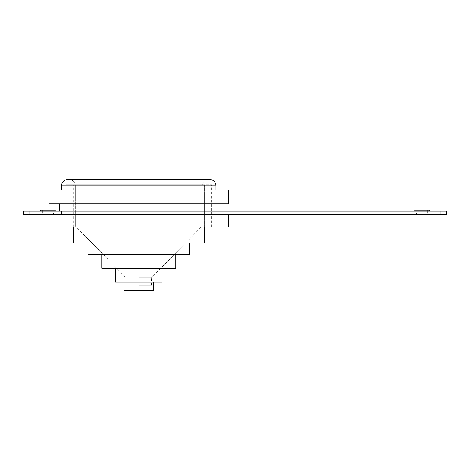 <?xml version="1.0" encoding="UTF-8"?>
<svg xmlns="http://www.w3.org/2000/svg" width="470" height="470" viewBox="0 0 470 470"><rect width="100%" height="100%" fill="white"/><g stroke="black" fill="none" stroke-linecap="round" stroke-linejoin="round"><path stroke-width="0.35" stroke-dasharray="2.35 1.76" d="M61.57 214.379L215.965 214.379L215.965 211.206L61.57 211.206L61.57 214.379L215.965 214.379L215.965 211.206L61.57 211.206L61.57 214.379L215.965 214.379L61.57 214.379M414.775 211.206L414.775 210.149L429.58 210.149L429.58 211.206L414.775 211.206L429.58 211.206M40.42 211.206L40.42 210.149L55.225 210.149L55.225 211.206L40.42 211.206L55.225 211.206M427.254 212.934L417.102 212.934A4.441 4.441 0 0 1 413.823 214.379L430.532 214.379A4.441 4.441 0 0 1 427.254 212.934L427.254 210.149L417.102 210.149L417.102 212.934A4.441 4.441 0 0 1 413.823 214.379L430.532 214.379A4.441 4.441 0 0 1 427.254 212.934L417.102 212.934L427.254 212.934L427.254 210.149L417.102 210.149L417.102 212.934L427.254 212.934M52.899 212.934L42.747 212.934A4.441 4.441 0 0 1 39.468 214.379L56.177 214.379A4.441 4.441 0 0 1 52.899 212.934L52.899 210.149L42.747 210.149L42.747 212.934A4.441 4.441 0 0 1 39.468 214.379L56.177 214.379A4.441 4.441 0 0 1 52.899 212.934L42.747 212.934L52.899 212.934L52.899 210.149L42.747 210.149L42.747 212.934L52.899 212.934M47.823 214.379L39.468 214.379L47.823 214.379M422.178 214.379L413.823 214.379L422.178 214.379M42.747 210.149L52.899 210.149L42.747 210.149M417.102 210.149L427.254 210.149L417.102 210.149M55.225 210.149L40.42 210.149L55.225 210.149M429.58 210.149L414.775 210.149L429.58 210.149M61.57 211.206L215.965 211.206L61.57 211.206M446.5 214.379L23.5 214.379L23.5 211.206L446.5 211.206M88.008 242.931L88.008 254.564L189.528 254.564L88.008 254.564L189.528 254.564L189.528 242.931L88.008 242.931L204.333 242.931L73.203 242.931L204.333 242.931L204.333 184.769L73.203 184.769L211.735 184.769L65.8 184.769L211.735 184.769L65.8 184.769L204.333 184.769L204.333 227.069M101.755 254.564L101.755 268.311L175.78 268.311L101.755 268.311L175.78 268.311L175.78 254.564L138.768 254.564L175.78 254.564M48.88 214.379L48.88 227.069L228.655 227.069L48.88 227.069L228.655 227.069L228.655 214.379L48.88 214.379L228.655 214.379M138.768 203.804L228.655 203.804L48.88 203.804L228.655 203.804L228.655 190.056L48.88 190.056L215.965 190.056L48.88 190.056L48.88 203.804L138.768 203.804M209.62 179.481L67.915 179.481A6.345 6.345 0 0 0 61.57 185.826L202.218 185.826A6.345 6.345 0 0 1 208.562 179.481L67.915 179.481L208.562 179.481A6.345 6.345 0 0 0 202.218 185.826L75.317 185.826A6.345 6.345 0 0 0 68.973 179.481L208.562 179.481L68.973 179.481A6.345 6.345 0 0 1 75.317 185.826L215.965 185.826L215.965 190.056M138.768 226.011L202.218 226.011L138.768 226.011M138.768 277.829L151.458 277.829L138.768 277.829M138.768 285.231L151.458 285.231L138.768 285.231M115.502 268.311L115.502 282.059L162.032 282.059L115.502 282.059L162.032 282.059L162.032 268.311L138.768 268.311L162.032 268.311M123.963 282.059L123.963 290.519L153.572 290.519L123.963 290.519L153.572 290.519L153.572 282.059L138.768 282.059L153.572 282.059M73.203 227.069L73.203 184.769L73.203 242.931L189.528 242.931M138.768 227.069L65.8 227.069L138.768 227.069M29.845 214.379L29.845 211.206M440.155 214.379L440.155 211.206M75.317 185.826L138.768 185.826L75.317 185.826L75.317 226.011L75.317 185.826M211.735 227.069L211.735 184.769L211.735 227.069M59.455 203.804L59.455 211.206M202.218 226.011L202.218 185.826L202.218 226.011L151.458 277.829L202.218 226.011M151.458 285.231L151.458 277.829L151.458 285.231M126.078 285.231L126.078 277.829L75.317 226.011L126.078 277.829L126.078 285.231M218.08 203.804L218.08 211.206M65.8 227.069L65.8 184.769L65.8 227.069M61.57 190.056L61.57 185.826"/><path stroke-width="0.7" d="M414.775 211.206L414.775 210.149L429.58 210.149L429.58 211.206M40.42 211.206L40.42 210.149L55.225 210.149L55.225 211.206M446.5 214.379L23.5 214.379L23.5 211.206L446.5 211.206L446.5 214.379L446.5 211.206M175.78 254.564L175.78 268.311L101.755 268.311L101.755 254.564M189.528 242.931L189.528 254.564L88.008 254.564L88.008 242.931M204.333 227.069L204.333 242.931L73.203 242.931L73.203 227.069M228.655 214.379L228.655 227.069L48.88 227.069L48.88 214.379M138.768 190.056L48.88 190.056L48.88 203.804L228.655 203.804L228.655 190.056L138.768 190.056M67.915 179.481A6.345 6.345 0 0 0 61.57 185.826L215.965 185.826A6.345 6.345 0 0 0 209.62 179.481L67.915 179.481M153.572 282.059L153.572 290.519L123.963 290.519L123.963 282.059M162.032 268.311L162.032 282.059L115.502 282.059L115.502 268.311M215.965 190.056L215.965 185.826A6.345 6.345 0 0 0 209.62 179.481M440.155 214.379L440.155 211.206M29.845 214.379L29.845 211.206M59.455 211.206L59.455 203.804M61.57 190.056L61.57 185.826M218.08 211.206L218.08 203.804"/></g></svg>

